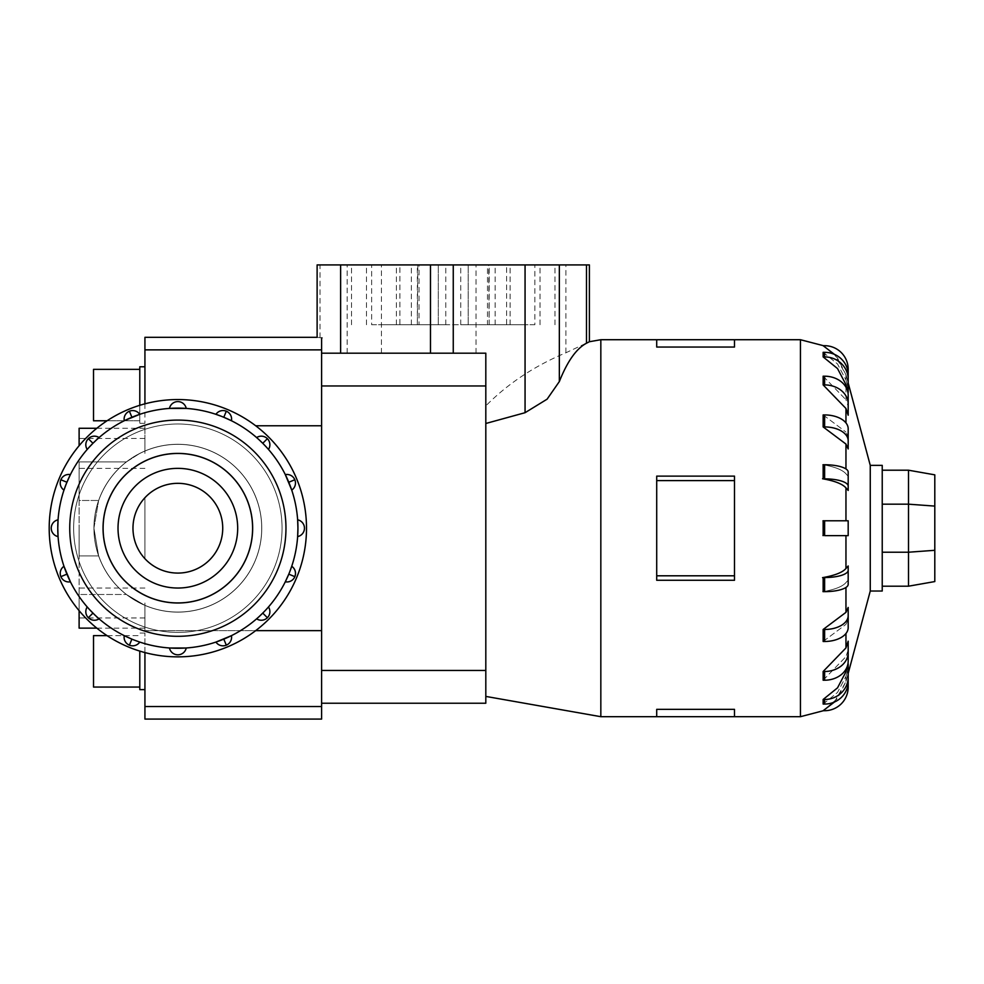 <?xml version="1.0" encoding="UTF-8"?>
<svg xmlns="http://www.w3.org/2000/svg" width="984" height="984" viewBox="0 0 984 984"><rect width="100%" height="100%" fill="white"/><g stroke="black" fill="none" stroke-linecap="round" stroke-linejoin="round"><path stroke-width="0.74" stroke-dasharray="4.92 3.69" d="M79.114 610.683L79.114 528.199L79.114 555.923L98.634 555.923L79.114 555.923L79.114 594.496L126.395 594.496L144.931 605.394L144.931 628.136L144.931 605.394A83.923 83.923 0 0 0 261.769 528.199A83.923 83.923 0 0 1 177.846 612.122A83.923 83.923 0 0 1 93.923 528.199L98.634 500.475C104.193 484.964 113.443 472.111 126.395 461.902L139.79 453.403L126.395 461.902L79.114 461.902L126.395 461.902C113.443 472.111 104.193 484.964 98.634 500.475L93.923 528.199A83.923 83.923 0 0 0 177.846 612.122A83.923 83.923 0 0 0 261.769 528.199A83.923 83.923 0 0 1 144.931 605.394L126.395 594.496C113.443 584.299 104.193 571.446 98.634 555.923L93.923 528.199L98.634 555.923C104.193 571.446 113.443 584.299 126.395 594.496L79.114 594.496L79.114 602.995L79.114 588.038L79.114 628.136M79.114 428.274L79.114 445.715M144.931 602.995L144.931 617.964L144.931 602.995M144.931 453.403L144.931 438.446L144.931 453.403M144.931 366.786L144.931 395.064L144.931 366.786L144.931 395.064L144.931 366.786L139.79 366.786L139.79 405.31M139.79 369.357L93.517 369.357L93.517 420.771L93.517 395.064L93.517 420.771L139.79 420.771L139.79 395.064L139.79 423.341L139.79 395.064L139.79 420.771L107.072 420.771M139.79 651.101L139.79 689.624L139.79 661.346L139.79 689.624L144.931 689.624L144.931 633.056L144.931 689.624M107.072 635.627L139.79 635.627L93.517 635.627L93.517 687.053L93.517 661.346L93.517 687.053L139.79 687.053L139.79 661.346L139.79 687.053M103.111 528.199A74.735 74.735 0 0 1 177.846 453.464A74.735 74.735 0 0 1 252.593 528.199A74.735 74.735 0 0 0 177.846 453.464A74.735 74.735 0 0 0 103.111 528.199A74.735 74.735 0 0 1 177.846 453.464A74.735 74.735 0 0 1 252.593 528.199A74.735 74.735 0 0 1 177.846 602.934A74.735 74.735 0 0 1 103.111 528.199A74.735 74.735 0 0 0 177.846 602.934A74.735 74.735 0 0 0 252.593 528.199A74.735 74.735 0 0 1 177.846 602.934A74.735 74.735 0 0 1 103.111 528.199M261.719 528.199A83.861 83.861 0 0 0 177.846 444.337A83.861 83.861 0 0 0 93.984 528.199A83.861 83.861 0 0 1 177.846 444.337A83.861 83.861 0 0 1 261.719 528.199A83.861 83.861 0 0 1 177.846 612.06A83.861 83.861 0 0 1 93.984 528.199A83.861 83.861 0 0 0 177.846 612.06A83.861 83.861 0 0 0 261.719 528.199A83.861 83.861 0 0 0 177.846 444.337A83.861 83.861 0 0 0 93.984 528.199A83.861 83.861 0 0 1 177.846 444.337A83.861 83.861 0 0 1 261.719 528.199A83.861 83.861 0 0 1 177.846 612.06A83.861 83.861 0 0 1 93.984 528.199A83.861 83.861 0 0 0 177.846 612.06A83.861 83.861 0 0 0 261.719 528.199A83.923 83.923 0 0 0 177.846 444.276A83.923 83.923 0 0 0 93.923 528.199A83.923 83.923 0 0 1 177.846 444.276A83.923 83.923 0 0 1 261.769 528.199A83.923 83.923 0 0 0 144.931 451.004L139.79 453.403L144.931 451.004A83.923 83.923 0 0 1 261.769 528.199M132.975 528.199A44.883 44.883 0 0 1 177.846 483.328A44.883 44.883 0 0 1 222.728 528.199A44.883 44.883 0 0 0 177.846 483.328A44.883 44.883 0 0 0 132.975 528.199A44.883 44.883 0 0 1 177.846 483.328A44.883 44.883 0 0 1 222.728 528.199A44.883 44.883 0 0 1 177.846 573.082A44.883 44.883 0 0 1 132.975 528.199A44.883 44.883 0 0 0 177.846 573.082A44.883 44.883 0 0 0 222.728 528.199A44.883 44.883 0 0 1 177.846 573.082A44.883 44.883 0 0 1 132.975 528.199C133.135 539.872 137.12 550.031 144.931 558.703A44.883 44.883 0 0 0 222.728 528.199A44.883 44.883 0 0 1 177.846 573.082A44.883 44.883 0 0 1 132.975 528.199A44.883 44.883 0 0 1 177.846 483.328A44.883 44.883 0 0 1 222.728 528.199A44.883 44.883 0 0 0 144.931 497.695L144.931 558.703L144.931 497.695C137.12 506.366 133.135 516.538 132.975 528.199A44.883 44.883 0 0 0 177.846 573.082A44.883 44.883 0 0 0 222.728 528.199A44.883 44.883 0 0 1 144.931 558.703C137.12 550.031 133.135 539.872 132.975 528.199C133.135 516.538 137.12 506.366 144.931 497.695A44.883 44.883 0 0 1 222.728 528.199A44.883 44.883 0 0 0 177.846 483.328A44.883 44.883 0 0 0 132.975 528.199M237.685 528.199A59.839 59.839 0 0 0 177.846 468.359A59.839 59.839 0 0 0 118.019 528.199A59.839 59.839 0 0 1 177.846 468.359A59.839 59.839 0 0 1 237.685 528.199A59.839 59.839 0 0 0 177.846 468.359A59.839 59.839 0 0 0 118.019 528.199A59.839 59.839 0 0 0 177.846 588.038A59.839 59.839 0 0 0 237.685 528.199A59.839 59.839 0 0 1 177.846 588.038A59.839 59.839 0 0 1 118.019 528.199A59.839 59.839 0 0 0 177.846 588.038A59.839 59.839 0 0 0 237.685 528.199M306.504 528.199A128.646 128.646 0 0 0 177.846 399.553A128.646 128.646 0 0 0 49.2 528.199A128.646 128.646 0 0 1 177.846 399.553A128.646 128.646 0 0 1 306.504 528.199A128.646 128.646 0 0 1 177.846 656.857A128.646 128.646 0 0 1 49.2 528.199A128.646 128.646 0 0 1 177.846 399.553A128.646 128.646 0 0 1 306.504 528.199A128.646 128.646 0 0 1 177.846 656.857A128.646 128.646 0 0 1 49.2 528.199A128.646 128.646 0 0 0 177.846 656.857A128.646 128.646 0 0 0 306.504 528.199M66.1 484.276L66.912 482.246L60.885 479.749A8.573 8.573 0 0 1 70.405 474.608A8.573 8.573 0 0 0 63.972 490.118A8.573 8.573 0 0 1 60.885 479.749A8.573 8.573 0 0 0 63.972 490.118A120.073 120.073 0 0 0 58.068 519.81A8.573 8.573 0 0 0 51.242 528.199A8.573 8.573 0 0 1 58.068 519.81A8.573 8.573 0 0 0 58.068 536.6A120.073 120.073 0 0 0 63.972 566.28A120.073 120.073 0 0 1 58.068 536.6A8.573 8.573 0 0 1 51.242 528.199A8.573 8.573 0 0 0 58.068 536.6L57.773 528.199A120.073 120.073 0 0 0 177.846 648.271A120.073 120.073 0 0 0 297.931 528.199L297.635 536.6A8.573 8.573 0 0 0 297.635 519.81L297.931 528.199A120.073 120.073 0 0 0 177.846 408.126A120.073 120.073 0 0 0 57.773 528.199L58.068 519.81A120.073 120.073 0 0 1 63.972 490.118L70.405 474.608A120.073 120.073 0 0 1 87.219 449.442L99.089 437.572A120.073 120.073 0 0 1 124.255 420.746L139.765 414.326A120.073 120.073 0 0 1 169.457 408.421L186.247 408.421A120.073 120.073 0 0 1 215.927 414.326L231.449 420.746A120.073 120.073 0 0 1 256.615 437.572L268.484 449.442A120.073 120.073 0 0 1 285.298 474.608L291.731 490.118A120.073 120.073 0 0 1 297.635 519.81A8.573 8.573 0 0 1 297.635 536.6A120.073 120.073 0 0 1 291.731 566.28L289.603 572.135M285.298 581.802A8.573 8.573 0 0 0 294.819 576.649A8.573 8.573 0 0 1 285.298 581.802L288.792 574.152L294.819 576.649A8.573 8.573 0 0 1 285.298 581.802A120.073 120.073 0 0 1 268.484 606.968A8.573 8.573 0 0 1 267.377 617.731A8.573 8.573 0 0 0 268.484 606.968A120.073 120.073 0 0 0 285.298 581.802A8.573 8.573 0 0 0 291.731 566.28A8.573 8.573 0 0 1 294.819 576.649A8.573 8.573 0 0 0 291.731 566.28A120.073 120.073 0 0 0 297.635 536.6A8.573 8.573 0 0 0 304.462 528.199A8.573 8.573 0 0 1 297.635 536.6M223.798 639.133L226.308 645.172A8.573 8.573 0 0 0 231.449 635.652A120.073 120.073 0 0 0 256.615 618.838A120.073 120.073 0 0 1 231.449 635.652L215.927 642.072A8.573 8.573 0 0 0 231.449 635.652A8.573 8.573 0 0 1 215.927 642.072A120.073 120.073 0 0 1 186.247 647.989L169.457 647.989A8.573 8.573 0 0 0 186.247 647.989A8.573 8.573 0 0 1 169.457 647.989A120.073 120.073 0 0 1 139.765 642.072L133.922 639.957M124.255 635.652A8.573 8.573 0 0 0 129.396 645.172A8.573 8.573 0 0 1 124.255 635.652L131.905 639.133L129.396 645.172A8.573 8.573 0 0 1 124.255 635.652A120.073 120.073 0 0 1 99.089 618.838A8.573 8.573 0 0 1 88.326 617.731A8.573 8.573 0 0 0 99.089 618.838A120.073 120.073 0 0 0 124.255 635.652A8.573 8.573 0 0 0 139.765 642.072A8.573 8.573 0 0 1 129.396 645.172A8.573 8.573 0 0 0 139.765 642.072A120.073 120.073 0 0 0 169.457 647.989A8.573 8.573 0 0 0 177.846 654.815A8.573 8.573 0 0 1 169.457 647.989M66.912 574.152L60.885 576.649A8.573 8.573 0 0 0 70.405 581.802A120.073 120.073 0 0 0 87.219 606.968A120.073 120.073 0 0 1 70.405 581.802L63.972 566.28A8.573 8.573 0 0 0 70.405 581.802A8.573 8.573 0 0 1 63.972 566.28A8.573 8.573 0 0 0 60.885 576.649A8.573 8.573 0 0 1 63.972 566.28M70.405 474.608A8.573 8.573 0 0 0 60.885 479.749A8.573 8.573 0 0 1 70.405 474.608A120.073 120.073 0 0 1 87.219 449.442A8.573 8.573 0 0 1 88.326 438.679A8.573 8.573 0 0 0 87.219 449.442A8.573 8.573 0 0 1 99.089 437.572A120.073 120.073 0 0 1 124.255 420.746A8.573 8.573 0 0 1 129.396 411.226A8.573 8.573 0 0 0 124.255 420.746A8.573 8.573 0 0 1 139.765 414.326A8.573 8.573 0 0 0 129.396 411.226A8.573 8.573 0 0 1 139.765 414.326A120.073 120.073 0 0 1 169.457 408.421A8.573 8.573 0 0 1 177.846 401.595A8.573 8.573 0 0 0 169.457 408.421A8.573 8.573 0 0 1 186.247 408.421A8.573 8.573 0 0 0 177.846 401.595A8.573 8.573 0 0 1 186.247 408.421A120.073 120.073 0 0 1 215.927 414.326A8.573 8.573 0 0 1 226.308 411.226A8.573 8.573 0 0 0 215.927 414.326A8.573 8.573 0 0 1 231.449 420.746A8.573 8.573 0 0 0 226.308 411.226A8.573 8.573 0 0 1 231.449 420.746A120.073 120.073 0 0 1 256.615 437.572A8.573 8.573 0 0 1 267.377 438.679A8.573 8.573 0 0 0 256.615 437.572A8.573 8.573 0 0 1 268.484 449.442A8.573 8.573 0 0 0 267.377 438.679A8.573 8.573 0 0 1 268.484 449.442A120.073 120.073 0 0 1 285.298 474.608A8.573 8.573 0 0 1 294.819 479.749A8.573 8.573 0 0 0 285.298 474.608A8.573 8.573 0 0 1 291.731 490.118A8.573 8.573 0 0 0 294.819 479.749A8.573 8.573 0 0 1 291.731 490.118A120.073 120.073 0 0 1 297.635 519.81A8.573 8.573 0 0 1 304.462 528.199M92.951 613.106L88.326 617.731A8.573 8.573 0 0 0 99.089 618.838L87.219 606.968A8.573 8.573 0 0 0 88.326 617.731A8.573 8.573 0 0 1 87.219 606.968A8.573 8.573 0 0 0 88.326 617.731A8.573 8.573 0 0 1 87.219 606.968M262.753 613.106L267.377 617.731A8.573 8.573 0 0 0 268.484 606.968L256.615 618.838A8.573 8.573 0 0 0 267.377 617.731A8.573 8.573 0 0 1 256.615 618.838A8.573 8.573 0 0 0 267.377 617.731A8.573 8.573 0 0 1 256.615 618.838M252.654 528.199A74.796 74.796 0 0 0 177.846 453.403A74.796 74.796 0 0 0 103.049 528.199A74.796 74.796 0 0 1 177.846 453.403A74.796 74.796 0 0 1 252.654 528.199A74.796 74.796 0 0 0 177.846 453.403A74.796 74.796 0 0 0 103.049 528.199A74.796 74.796 0 0 0 177.846 602.995A74.796 74.796 0 0 0 252.654 528.199A74.796 74.796 0 0 1 177.846 602.995A74.796 74.796 0 0 1 103.049 528.199A74.796 74.796 0 0 0 177.846 602.995A74.796 74.796 0 0 0 252.654 528.199M73.64 528.199A104.206 104.206 0 0 0 177.846 632.404A104.206 104.206 0 0 0 282.064 528.199A104.206 104.206 0 0 1 177.846 632.404A104.206 104.206 0 0 1 73.64 528.199A104.206 104.206 0 0 1 177.846 423.993A104.206 104.206 0 0 1 282.064 528.199A104.206 104.206 0 0 0 177.846 423.993A104.206 104.206 0 0 0 73.64 528.199A104.206 104.206 0 0 0 177.846 632.404A104.206 104.206 0 0 0 282.064 528.199A104.206 104.206 0 0 1 177.846 632.404A104.206 104.206 0 0 1 73.64 528.199A104.206 104.206 0 0 1 177.846 423.993A104.206 104.206 0 0 1 282.064 528.199A104.206 104.206 0 0 0 177.846 423.993A104.206 104.206 0 0 0 73.64 528.199M89.261 609.256L90.024 610.08M95.977 616.033L96.801 616.796M177.846 654.815A8.573 8.573 0 0 0 186.247 647.989A120.073 120.073 0 0 0 215.927 642.072A8.573 8.573 0 0 0 226.308 645.172A8.573 8.573 0 0 1 215.927 642.072M258.903 616.796L259.727 616.033M265.68 610.08L266.443 609.256M96.801 439.614L95.977 440.377M266.443 447.142L265.68 446.33M848.183 528.199L848.183 535.628L845.957 535.628L848.183 535.628L848.183 520.782L845.957 520.782L848.183 520.782L848.183 528.199M823.153 577.547L824.629 577.547A23.567 7.282 180 0 0 848.183 570.265L848.183 580.08L845.957 582.663L848.183 580.08L848.183 565.972L845.957 568.543L845.957 535.628L823.153 535.628M848.183 619.465L848.183 627.632L848.183 619.465L845.957 624.36L848.183 619.465L848.183 607.46L845.957 612.356L823.153 629.477L824.629 629.477A23.567 13.85 180 0 0 848.183 615.627L848.183 607.46M848.183 641.187L848.183 649.907L845.957 656.648L848.183 649.907L848.183 641.187L845.957 647.927L823.153 671.494L824.629 671.494A23.567 19.065 180 0 0 848.183 652.429L848.183 641.187M848.183 663.856L848.183 668.444L845.957 676.377L848.183 668.444L848.183 663.856L845.957 671.789L837.519 687.853L823.153 699.476L824.629 699.476A23.567 22.411 180 0 0 848.183 677.078L848.183 663.856M834.444 702.023L845.957 681.58L848.183 673.253L845.957 681.58L837.519 698.48L823.153 710.706L824.629 710.706A23.567 23.567 0 0 0 848.183 687.152L848.183 673.253M870.262 591.027L870.262 465.371M734.495 709.353L734.495 716.696L734.495 709.353L656.709 709.353L656.709 716.696L656.709 709.353L656.709 716.696L734.495 716.696L734.495 709.353M600.83 716.696L600.83 339.714M656.709 575.8L656.709 528.199L656.709 580.277L734.495 580.277L734.495 528.199L734.495 580.277L734.495 575.8L656.709 575.8L656.709 476.133L656.709 528.199L656.709 476.133L734.495 476.133L734.495 575.8M882.23 591.027L882.23 465.371M823.141 520.782L823.141 535.628M822.562 535.628L846.658 535.628M846.658 567.62C843.534 572.048 835.502 575.394 822.562 577.645M823.141 577.547L823.141 591.655M822.562 591.753C835.502 589.514 843.534 586.169 846.658 581.728C843.534 586.169 835.502 589.514 822.562 591.753M823.141 629.477L823.141 641.482M823.153 641.482L845.957 624.36L823.153 641.482L824.629 641.482L824.629 629.477M823.141 671.494L823.141 680.215M823.153 680.215L845.957 656.648L823.153 680.215L824.629 680.215L824.629 671.494M823.141 699.476L823.141 704.064M823.153 704.064L837.519 692.441L845.957 676.377L837.519 692.441L823.153 704.064L824.629 704.064L824.629 699.476M485.813 405.888L485.813 703.228L321.608 703.228L321.608 353.182L321.608 703.228L321.608 353.182L485.813 353.182L453.255 353.182L485.813 353.182L485.813 696.414L485.813 405.888C507.818 383.637 534.509 365.937 565.886 352.789L589.391 341.731M381.448 324.757L411.373 324.757L381.448 324.757M317.119 264.917L589.391 264.917M525.062 324.757L495.137 324.757L525.062 324.757M525.062 264.917L495.137 264.917L525.062 264.917M453.255 324.757L468.212 324.757L453.255 324.757M317.119 337.315L321.608 337.893L321.608 353.182L321.608 337.856L321.608 353.182M882.23 470.204L882.23 504.177L882.23 470.204L908.515 470.204L934.8 474.841L934.8 581.569L908.515 586.193L908.515 552.221L934.8 550.302M908.515 470.204L908.515 504.177L934.8 506.096M882.23 504.177L882.23 552.221L882.23 504.177L908.515 504.177L908.515 552.221L882.23 552.221L882.23 586.193L908.515 586.193M882.23 586.193L882.23 552.221M487.486 264.917L371.657 264.917L534.853 264.917L460.733 264.917L506.612 264.917L487.486 264.917L487.486 324.757L417.351 324.757L417.819 264.917M417.819 324.757L371.657 324.757L371.657 264.917M371.657 324.757L445.777 324.757L399.898 324.757L399.898 264.917M399.898 324.757L419.024 324.757L419.024 264.917M419.024 324.757L489.159 324.757L488.691 264.917M488.691 324.757L534.853 324.757L534.853 264.917M534.853 324.757L460.733 324.757L506.612 324.757L506.612 264.917M506.612 324.757L487.486 324.757M734.495 347.044L734.495 339.714L734.495 347.044L734.495 339.714L656.709 339.714L656.709 347.044L656.709 339.714L656.709 347.044L734.495 347.044M734.495 528.199L734.495 476.133L734.495 528.199M734.495 480.598L656.709 480.598M848.183 476.317L848.183 472.025L848.183 476.317L845.957 473.747L848.183 476.317L848.183 490.438L848.183 472.025A23.567 7.282 180 0 0 824.629 464.743L823.153 464.743M822.562 464.645C835.502 466.896 843.534 470.241 846.658 474.669C843.534 470.241 835.502 466.896 822.562 464.645M822.562 520.782L846.658 520.782L822.562 520.782M823.153 414.928L845.957 432.037L823.153 414.928L824.629 414.928A23.567 13.85 180 0 1 848.183 428.778L848.183 436.945L848.183 428.778L848.183 436.945L845.957 432.037L848.183 436.945L848.183 448.95L848.183 440.783A23.567 13.85 0 0 0 824.629 426.933L823.153 426.933L845.957 444.055L848.183 448.95M823.153 376.196L845.957 399.75L823.153 376.196L824.629 376.196A23.567 19.065 180 0 1 848.183 395.248L848.183 403.981A23.567 19.065 0 0 0 824.629 384.916L823.153 384.916L845.957 408.471L848.183 415.211L848.183 403.981M823.153 352.333L837.519 363.969L845.957 380.033L837.519 363.969L823.153 352.333L824.629 352.333A23.567 22.411 180 0 1 848.183 374.744L848.183 379.332A23.567 22.411 0 0 0 824.629 356.921L823.153 356.921L837.519 368.557L845.957 384.621L848.183 392.542L848.183 379.332M848.183 383.157L845.957 374.818L848.183 383.157L848.183 369.258A23.567 23.567 0 0 0 824.629 345.692L823.153 345.692L837.519 357.93L845.957 374.818L834.444 354.375M823.141 352.333L823.141 356.921M823.141 376.196L823.141 384.916M823.141 414.928L823.141 426.933M823.141 464.743L823.141 478.864M822.562 478.765C835.502 481.016 843.534 484.349 846.658 488.79M845.957 387.155L845.957 399.75L848.183 406.49L845.957 399.75L845.957 384.621M845.957 380.033L848.183 387.954L845.957 380.033L845.957 374.818L845.957 380.033M848.183 486.145A23.567 7.282 0 0 0 824.629 478.864L823.153 478.864M845.957 520.782L845.957 487.867L848.183 490.438M824.629 520.782L848.183 520.782L848.183 535.628L824.629 535.628L824.629 520.782L823.153 520.782M823.153 591.655L824.629 591.655A23.567 7.282 0 0 0 848.183 584.373L848.183 570.265M824.629 641.482A23.567 13.85 0 0 0 848.183 627.632L848.183 615.627M824.629 680.215A23.567 19.065 0 0 0 848.183 661.15L848.183 652.429M824.629 704.064A23.567 22.411 0 0 0 848.183 681.666L848.183 677.078M144.931 403.834L144.931 337.315M321.608 703.228L321.608 719.083M259.727 440.377L258.903 439.614M90.024 446.33L89.261 447.142M231.449 420.746A8.573 8.573 0 0 0 226.308 411.226L223.798 417.265L221.781 416.453M99.089 437.572A8.573 8.573 0 0 0 88.326 438.679A8.573 8.573 0 0 1 99.089 437.572A8.573 8.573 0 0 0 88.326 438.679L92.951 443.292M144.931 395.064L144.931 423.341L144.931 395.064M79.114 602.995L79.114 617.964L79.114 602.995M79.114 500.475L79.114 461.902L79.114 528.199L79.114 500.475L98.634 500.475L79.114 500.475M144.931 451.004L144.931 425.764L144.931 451.004M144.931 719.083L144.931 652.576M321.608 630.646L144.931 630.646L144.931 605.394L144.931 630.646L255.68 630.646M144.931 497.695L144.931 558.703L144.931 497.695M285.963 528.199A108.105 108.105 0 0 1 177.846 636.304A108.105 108.105 0 0 1 69.741 528.199A108.105 108.105 0 0 1 177.846 420.094A108.105 108.105 0 0 1 285.963 528.199M297.931 528.199A120.073 120.073 0 0 0 177.846 408.126A120.073 120.073 0 0 0 57.773 528.199M131.905 417.265L129.396 411.226A8.573 8.573 0 0 1 139.765 414.326M288.792 482.246L294.819 479.749A8.573 8.573 0 0 1 291.731 490.118M262.753 443.292L267.377 438.679A8.573 8.573 0 0 1 268.484 449.442M845.957 612.356L845.957 587.473M845.957 647.927L845.957 633.511M845.957 671.789L845.957 669.243M845.957 676.377L845.957 681.58L845.957 676.377M800.435 716.696L800.435 339.714M320.021 337.672L320.021 264.917M347.168 353.182L347.168 264.917M381.448 353.182L381.448 264.917M453.255 353.182L453.255 264.917M476.035 353.182L476.035 264.917M565.886 352.789L565.886 264.917M845.957 468.938L845.957 444.055M845.957 422.886L845.957 408.471M824.629 356.921L824.629 352.333M824.629 384.916L824.629 376.196M824.629 426.933L824.629 414.928M824.629 478.864L824.629 464.743M824.629 591.655L824.629 577.547M321.608 670.448L485.813 670.448M321.608 385.962L485.813 385.962M321.608 349.873L144.931 349.873M51.242 528.199A8.573 8.573 0 0 1 58.068 519.81M177.846 401.595A8.573 8.573 0 0 1 186.247 408.421M321.608 706.537L144.931 706.537M255.68 425.764L321.608 425.764M144.931 588.038L79.114 588.038M144.931 438.446L79.114 438.446M96.826 628.136L144.931 628.136M144.931 633.056L139.79 633.056L144.931 633.056M411.373 324.757L411.373 264.917M554.976 324.757L554.976 264.917M468.212 324.757L468.212 264.917L468.212 324.757M540.019 324.757L540.019 264.917M396.404 324.757L396.404 264.917M438.298 324.757L438.298 264.917L438.298 324.757M366.491 324.757L366.491 264.917M510.106 324.757L510.106 264.917M495.137 324.757L495.137 264.917M351.534 324.757L351.534 264.917M417.351 324.757L417.351 264.917M445.777 324.757L445.777 264.917M489.159 324.757L489.159 264.917M460.733 324.757L460.733 264.917M144.931 423.341L139.79 423.341L144.931 423.341M144.931 468.359L79.114 468.359M144.931 617.964L79.114 617.964M96.826 428.274L144.931 428.274"/><path stroke-width="1.48" d="M96.826 628.136L79.114 628.136L79.114 610.683M107.072 420.771L93.517 420.771L93.517 369.357L139.79 369.357M139.79 405.31L139.79 366.786L144.931 366.786M139.79 687.053L93.517 687.053L93.517 635.627L107.072 635.627M144.931 689.624L139.79 689.624L139.79 651.101M103.111 528.199A74.735 74.735 0 0 0 177.846 602.934A74.735 74.735 0 0 0 252.593 528.199A74.735 74.735 0 0 0 177.846 453.464A74.735 74.735 0 0 0 103.111 528.199M132.975 528.199A44.883 44.883 0 0 0 177.846 573.082A44.883 44.883 0 0 0 222.728 528.199A44.883 44.883 0 0 0 177.846 483.328A44.883 44.883 0 0 0 132.975 528.199M237.685 528.199A59.839 59.839 0 0 1 177.846 588.038A59.839 59.839 0 0 1 118.019 528.199A59.839 59.839 0 0 1 177.846 468.359A59.839 59.839 0 0 1 237.685 528.199M49.2 528.199A128.646 128.646 0 0 0 177.846 656.857A128.646 128.646 0 0 0 306.504 528.199A128.646 128.646 0 0 0 177.846 399.553A128.646 128.646 0 0 0 49.2 528.199M304.462 528.199A8.573 8.573 0 0 1 297.635 536.6L297.931 528.199A120.073 120.073 0 0 1 177.846 648.271A120.073 120.073 0 0 1 57.773 528.199L58.068 536.6A8.573 8.573 0 0 1 58.068 519.81L57.773 528.199A120.073 120.073 0 0 1 177.846 408.126A120.073 120.073 0 0 1 297.931 528.199L297.635 519.81A8.573 8.573 0 0 1 304.462 528.199A8.573 8.573 0 0 0 297.635 519.81M66.912 574.152L60.885 576.649A8.573 8.573 0 0 1 63.972 566.28L70.405 581.802A8.573 8.573 0 0 1 60.885 576.649A8.573 8.573 0 0 0 70.405 581.802M90.024 610.08L92.951 613.106L88.326 617.731A8.573 8.573 0 0 1 87.219 606.968L89.261 609.256M92.951 613.106L95.977 616.033M96.801 616.796L99.089 618.838A8.573 8.573 0 0 1 88.326 617.731A8.573 8.573 0 0 0 99.089 618.838M139.765 642.072A8.573 8.573 0 0 1 124.255 635.652L131.905 639.133L129.396 645.172A8.573 8.573 0 0 0 139.765 642.072L133.922 639.957M177.846 654.815A8.573 8.573 0 0 1 169.457 647.989L186.247 647.989A8.573 8.573 0 0 1 177.846 654.815A8.573 8.573 0 0 0 186.247 647.989M223.798 639.133L226.308 645.172A8.573 8.573 0 0 1 215.927 642.072L231.449 635.652A8.573 8.573 0 0 1 226.308 645.172A8.573 8.573 0 0 0 231.449 635.652M259.727 616.033L262.753 613.106L267.377 617.731A8.573 8.573 0 0 1 256.615 618.838L258.903 616.796M262.753 613.106L265.68 610.08M266.443 609.256L268.484 606.968A8.573 8.573 0 0 1 267.377 617.731A8.573 8.573 0 0 0 268.484 606.968M291.731 566.28A8.573 8.573 0 0 1 285.298 581.802L288.792 574.152L294.819 576.649A8.573 8.573 0 0 0 291.731 566.28L289.603 572.135M288.792 482.246L294.819 479.749A8.573 8.573 0 0 1 291.731 490.118L285.298 474.608A8.573 8.573 0 0 1 294.819 479.749A8.573 8.573 0 0 0 285.298 474.608M215.927 414.326A8.573 8.573 0 0 1 231.449 420.746L223.798 417.265L226.308 411.226A8.573 8.573 0 0 0 215.927 414.326L221.781 416.453M131.905 417.265L129.396 411.226A8.573 8.573 0 0 1 139.765 414.326L124.255 420.746A8.573 8.573 0 0 1 129.396 411.226A8.573 8.573 0 0 0 124.255 420.746M63.972 490.118A8.573 8.573 0 0 1 70.405 474.608L66.912 482.246L60.885 479.749A8.573 8.573 0 0 0 63.972 490.118L66.1 484.276M95.977 440.377L92.951 443.292L88.326 438.679A8.573 8.573 0 0 1 99.089 437.572L96.801 439.614M177.846 401.595A8.573 8.573 0 0 1 186.247 408.421L169.457 408.421A8.573 8.573 0 0 1 177.846 401.595A8.573 8.573 0 0 0 169.457 408.421M265.68 446.33L262.753 443.292L267.377 438.679A8.573 8.573 0 0 1 268.484 449.442L266.443 447.142M252.654 528.199A74.796 74.796 0 0 1 177.846 602.995A74.796 74.796 0 0 1 103.049 528.199A74.796 74.796 0 0 1 177.846 453.403A74.796 74.796 0 0 1 252.654 528.199M845.957 535.628L845.957 568.543L848.183 565.972L848.183 584.373A23.567 7.282 0 0 1 824.629 591.655L823.153 591.655M848.183 607.46L848.183 615.627A23.567 13.85 180 0 1 824.629 629.477L823.153 629.477L845.957 612.356L848.183 607.46L848.183 619.465M848.183 652.429A23.567 19.065 180 0 1 824.629 671.494L823.153 671.494L845.957 647.927L848.183 641.187L848.183 661.15A23.567 19.065 0 0 1 824.629 680.215L823.153 680.215M848.183 677.078A23.567 22.411 180 0 1 824.629 699.476L823.153 699.476L837.519 687.853L845.957 671.789L848.183 663.856L848.183 681.666A23.567 22.411 0 0 1 824.629 704.064L823.153 704.064M870.262 591.027L882.23 591.027L882.23 465.371L870.262 465.371L870.262 591.027L848.183 673.437M656.709 709.353L734.495 709.353L734.495 716.696L656.709 716.696L656.709 709.353M485.813 423.489L525.062 412.702L547.104 399.172L559.342 381.558C567.374 361.312 576.415 348.533 586.489 343.231L589.391 341.731L600.83 339.714L600.83 716.696L656.709 716.696M734.495 480.598L734.495 580.277L656.709 580.277L656.709 476.133L734.495 476.133L734.495 480.598L656.709 480.598M848.183 673.253L848.183 687.152A23.567 23.567 0 0 1 824.629 710.706L823.153 710.706L834.444 702.023M823.141 704.064L823.141 699.476M823.141 680.215L823.141 671.494M823.141 641.482L823.141 629.477M823.141 591.655L823.141 577.547M822.562 577.645C835.502 575.394 843.534 572.048 846.658 567.62M824.629 520.782L824.629 535.628L848.183 535.628L848.183 520.782L823.153 520.782M823.141 535.628L823.141 520.782M322.026 337.906C315.47 337.118 315.47 337.118 322.026 337.906M589.391 341.731L589.391 264.917L317.119 264.917L317.119 337.315L144.931 337.315L144.931 403.834M321.608 670.448L321.608 703.228L485.813 703.228L485.813 353.182L321.608 353.182L321.608 670.448L485.813 670.448M934.8 506.096L934.8 474.841L908.515 470.204L908.515 504.177L934.8 506.096L934.8 581.569L908.515 586.193L908.515 552.221L934.8 550.302M882.23 552.221L908.515 552.221L908.515 504.177L882.23 504.177M882.23 470.204L908.515 470.204M882.23 586.193L908.515 586.193M734.495 575.8L656.709 575.8M734.495 347.044L734.495 339.714L656.709 339.714L656.709 347.044L734.495 347.044M846.658 488.79C843.534 484.349 835.502 481.016 822.562 478.765M823.153 478.864L824.629 478.864A23.567 7.282 0 0 1 848.183 486.145L848.183 490.438L845.957 487.867L845.957 520.782M848.183 476.317L848.183 490.438M823.153 464.743L824.629 464.743A23.567 7.282 180 0 1 848.183 472.025L848.183 486.145M823.141 478.864L823.141 464.743M845.957 444.055L823.153 426.933L824.629 426.933A23.567 13.85 0 0 1 848.183 440.783L848.183 448.95L845.957 444.055L845.957 468.938M823.141 426.933L823.141 414.928M845.957 408.471L823.153 384.916L824.629 384.916A23.567 19.065 0 0 1 848.183 403.981L848.183 415.211L845.957 408.471L845.957 422.886M823.141 384.916L823.141 376.196M845.957 384.621L837.519 368.557L823.153 356.921L824.629 356.921A23.567 22.411 0 0 1 848.183 379.332L848.183 392.542L845.957 384.621L845.957 387.155M823.141 356.921L823.141 352.333M834.444 354.375L823.153 345.692L824.629 345.692A23.567 23.567 0 0 1 848.183 369.258L848.183 383.157M823.153 414.928L824.629 414.928A23.567 13.85 180 0 1 848.183 428.778L848.183 448.95M823.153 376.196L824.629 376.196A23.567 19.065 180 0 1 848.183 395.248L848.183 403.981M823.153 352.333L824.629 352.333A23.567 22.411 180 0 1 848.183 374.744L848.183 379.332M823.153 641.482L824.629 641.482A23.567 13.85 0 0 0 848.183 627.632L848.183 615.627M848.183 570.265A23.567 7.282 180 0 1 824.629 577.547L823.153 577.547M321.608 353.182L321.608 337.856M144.931 652.576L144.931 719.083L321.608 719.083L321.608 703.228M256.615 437.572A8.573 8.573 0 0 1 267.377 438.679A8.573 8.573 0 0 0 256.615 437.572L258.903 439.614M262.753 443.292L259.727 440.377M87.219 449.442A8.573 8.573 0 0 1 88.326 438.679A8.573 8.573 0 0 0 87.219 449.442L89.261 447.142M92.951 443.292L90.024 446.33M79.114 445.715L79.114 428.274L96.826 428.274M285.963 528.199A108.105 108.105 0 0 0 177.846 420.094A108.105 108.105 0 0 0 69.741 528.199A108.105 108.105 0 0 0 177.846 636.304A108.105 108.105 0 0 0 285.963 528.199M297.931 528.199A120.073 120.073 0 0 1 177.846 648.271A120.073 120.073 0 0 1 57.773 528.199M845.957 587.473L845.957 612.356M845.957 633.511L845.957 647.927M845.957 669.243L845.957 671.789M823.423 345.692L800.435 339.714L800.435 716.696L823.423 710.706M340.624 353.182L340.624 264.917M430.475 353.182L430.475 264.917M453.255 353.182L453.255 264.917M525.062 412.702L525.062 264.917M586.489 343.231L586.489 264.917M559.342 381.558L559.342 264.917M824.629 464.743L824.629 478.864M824.629 414.928L824.629 426.933M824.629 376.196L824.629 384.916M824.629 352.333L824.629 356.921M824.629 699.476L824.629 704.064M824.629 671.494L824.629 680.215M824.629 629.477L824.629 641.482M824.629 577.547L824.629 591.655M321.608 385.962L485.813 385.962M321.608 349.873L144.931 349.873M51.242 528.199A8.573 8.573 0 0 0 58.068 536.6M321.608 706.537L144.931 706.537M321.608 630.646L255.68 630.646M321.608 425.764L255.68 425.764M734.495 716.696L800.435 716.696M485.813 696.414L600.83 716.696M600.83 339.714L656.709 339.714M734.495 339.714L800.435 339.714M870.262 465.371L848.183 382.961"/></g></svg>
